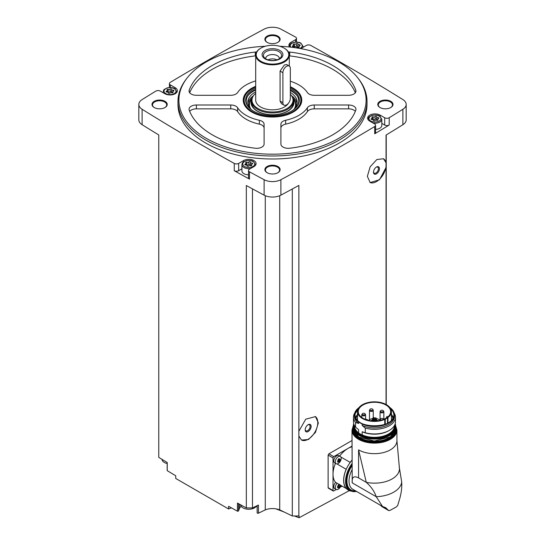 <?xml version="1.0" encoding="UTF-8"?>
<svg xmlns="http://www.w3.org/2000/svg" width="545" height="545" viewBox="0 0 545 545"><rect width="100%" height="100%" fill="white"/><g stroke="black" fill="none" stroke-linecap="round" stroke-linejoin="round"><path stroke-width="0.82" d="M328.873 488.116L328.124 487.68L328.124 455.095L328.873 453.815A2271.826 1311.624 180 0 0 351.981 440.517M350.803 489.826L299.082 517.75L299.082 515.856A2271.826 1311.624 0 0 1 298.864 515.972L298.864 436.055L301.542 440.074L308.524 439.495L315.48 432.362L318.355 422.872L315.48 416.598L305.752 419.173L298.864 431.265L298.864 185.416A2271.826 1311.624 0 0 1 280.886 195.144L280.886 179.707A2271.826 1311.624 0 0 0 374.701 126.515A3.147 1.819 0 0 0 375.58 125.255A3.147 1.819 0 0 0 374.66 123.967L369.782 121.147A7.351 4.244 0 0 1 367.63 118.149A7.351 4.244 0 0 1 372.167 114.225A7.351 4.244 0 0 1 380.178 115.145L384.695 117.754A3.147 1.819 0 0 0 389.212 117.713A2271.826 1311.624 0 0 0 402.891 109.273A12.337 7.126 0 0 0 406.175 104.429A12.337 7.126 0 0 0 402.891 99.585A2271.826 1311.624 0 0 0 310.752 45.419A3.147 1.819 0 0 0 306.345 45.446L301.46 48.267A7.351 4.244 0 0 1 300.765 48.621M386.044 404.465L386.044 167.492L379.497 179.768L370.15 182.568L367.364 176.348L370.144 166.811L376.84 159.528L383.51 158.758L386.044 162.703L386.044 135.085A2271.826 1311.624 0 0 0 402.891 124.703A12.337 7.126 0 0 0 406.175 119.866L406.175 104.429M375.58 125.255L375.58 132.544A3.147 1.819 0 0 1 374.701 133.804A2271.826 1311.624 0 0 0 389.212 125.003L389.212 117.713M298.864 436.055L298.864 431.265M298.864 515.972L292.304 515.972L292.304 188.992M383.407 158.697A13.652 7.882 -60 0 1 386.044 163.541L386.044 166.3A13.652 7.882 -60 0 1 379.77 179.019A13.652 7.882 -60 0 1 369.898 182.418M386.044 167.492L386.044 166.3M386.044 163.541L386.044 162.703M386.228 404.567L386.228 134.969M231.448 507.872L228.593 508.982L228.593 506.278A2271.826 1311.624 0 0 0 237.443 511.196A0.79 0.456 0 0 0 238.512 510.883L239.528 508.356A9.449 5.457 0 0 1 241.21 506.285M292.304 515.972L279.728 509.882A12.603 7.276 0 0 0 265.272 509.882L258.446 513.192A0.79 0.456 0 0 1 257.172 512.736L257.172 505.658M257.151 507.102A9.449 5.457 0 0 0 256.259 506.285M279.667 46.257A93.611 54.044 180 0 1 338.69 61.926A93.611 54.044 180 0 1 357.949 78.078L358.78 79.148A94.517 54.568 180 0 1 367.017 101.424L367.017 104.429A94.517 54.568 180 0 1 272.5 158.997A94.517 54.568 180 0 1 177.983 104.429L177.983 101.424A94.517 54.568 180 0 1 186.22 79.148L187.051 78.078A93.611 54.044 180 0 1 265.333 46.257M390.779 101.322A7.616 4.394 180 0 1 390.779 107.535A7.616 4.394 180 0 1 380.015 107.535A7.616 4.394 180 0 1 380.015 101.322A7.616 4.394 180 0 1 390.779 101.322M277.882 36.14A7.616 4.394 180 0 1 277.882 42.353A7.616 4.394 180 0 1 267.118 42.353A7.616 4.394 180 0 1 267.118 36.14A7.616 4.394 180 0 1 277.882 36.14M164.985 101.322A7.616 4.394 180 0 1 164.985 107.535A7.616 4.394 180 0 1 154.221 107.535A7.616 4.394 180 0 1 154.221 101.322A7.616 4.394 180 0 1 164.985 101.322M277.882 166.498A7.616 4.394 180 0 1 277.882 172.717A7.616 4.394 180 0 1 267.118 172.717A7.616 4.394 180 0 1 267.118 166.498A7.616 4.394 180 0 1 277.882 166.498M175.218 89.005L175.218 87.704A7.351 4.244 0 0 1 177.37 90.708A7.351 4.244 0 0 1 172.833 94.632A7.351 4.244 0 0 1 164.822 93.713L160.305 91.104A3.147 1.819 0 0 0 155.788 91.138A2271.826 1311.624 0 0 0 142.109 99.585A12.337 7.126 0 0 0 138.825 104.429A12.337 7.126 0 0 0 142.109 109.273A2271.826 1311.624 0 0 0 234.248 163.432A3.147 1.819 0 0 0 238.655 163.411L243.54 160.591A7.351 4.244 0 0 1 251.552 159.671A7.351 4.244 0 0 1 256.089 163.595A7.351 4.244 0 0 1 253.936 166.593L249.419 169.202A3.147 1.819 0 0 0 248.5 170.49A3.147 1.819 0 0 0 249.487 171.811A2271.826 1311.624 0 0 0 264.114 179.707A12.337 7.126 0 0 0 280.886 179.707M295.581 42.101L295.581 39.656L291.064 42.265A7.351 4.244 0 0 0 288.911 45.262A7.351 4.244 0 0 0 289.559 46.999M295.581 39.656A3.147 1.819 0 0 0 296.5 38.368A3.147 1.819 0 0 0 295.513 37.046A2271.826 1311.624 0 0 0 280.886 29.151A12.337 7.126 0 0 0 264.114 29.151A2271.826 1311.624 0 0 0 170.299 82.343A3.147 1.819 0 0 0 169.42 83.603A3.147 1.819 0 0 0 170.34 84.891L175.218 87.704M138.825 104.429L138.825 119.866A12.337 7.126 0 0 0 142.109 124.703A2271.826 1311.624 0 0 0 158.772 134.969L158.772 457.384A2271.826 1311.624 0 0 0 167.233 462.514L167.233 470.662A2271.826 1311.624 0 0 0 175.749 475.771L175.749 478.476L228.593 508.982M252.478 188.87L252.478 507.933L246.326 507.933A2271.826 1311.624 0 0 1 237.443 503.049L237.443 511.196M246.326 507.933L246.326 185.525A2271.826 1311.624 0 0 0 264.114 195.144A12.337 7.126 0 0 0 280.886 195.144M241.912 168.821L238.655 170.701A3.147 1.819 0 0 1 234.248 170.721A2271.826 1311.624 0 0 0 249.487 179.101L249.487 171.811M167.233 470.308A0.79 0.456 0 0 0 167.233 470.662M267.309 172.826A7.092 4.094 180 0 1 265.408 170.033A7.092 4.094 180 0 1 269.789 166.252A7.092 4.094 180 0 1 277.514 167.145A7.092 4.094 180 0 1 279.592 170.033A7.092 4.094 180 0 1 277.691 172.826M154.412 107.644A7.092 4.094 180 0 1 152.518 104.858A7.092 4.094 180 0 1 156.892 101.077A7.092 4.094 180 0 1 164.617 101.963A7.092 4.094 180 0 1 166.695 104.858A7.092 4.094 180 0 1 164.794 107.644M267.309 42.462A7.092 4.094 180 0 1 265.408 39.676A7.092 4.094 180 0 1 269.789 35.895A7.092 4.094 180 0 1 277.514 36.781A7.092 4.094 180 0 1 279.592 39.676A7.092 4.094 180 0 1 277.691 42.462M380.206 107.644A7.092 4.094 180 0 1 378.305 104.858A7.092 4.094 180 0 1 382.685 101.077A7.092 4.094 180 0 1 390.411 101.963A7.092 4.094 180 0 1 392.482 104.858A7.092 4.094 180 0 1 390.588 107.644M265.272 509.882L265.272 195.689M252.478 507.933L258.446 505.045L258.446 513.192M279.728 509.882L279.728 195.689M299.082 517.75L294.402 515.972M284.401 512.143L275.879 508.832M367.017 101.424A94.517 54.568 180 0 1 272.5 155.993A94.517 54.568 180 0 1 177.983 101.424M357.949 78.078A93.611 54.044 180 0 1 272.5 154.187A93.611 54.044 180 0 1 187.051 78.078M285.655 120.282A7.351 4.244 0 0 0 280.9 124.253L280.9 144.078A7.351 4.244 0 0 0 289.742 148.233A85.068 49.111 180 0 0 355.796 110.097A7.351 4.244 0 0 0 355.953 109.238A7.351 4.244 0 0 0 348.602 104.994L314.261 104.994A7.351 4.244 0 0 0 307.38 107.74A37.285 21.528 180 0 1 285.655 120.282L285.655 124.137A37.285 21.528 0 0 0 307.38 111.596L307.38 107.74M264.1 124.253A7.351 4.244 0 0 0 259.345 120.282A37.285 21.528 0 0 1 237.62 107.74A7.351 4.244 0 0 0 230.739 104.994L196.398 104.994A7.351 4.244 0 0 0 189.047 109.238A7.351 4.244 0 0 0 189.204 110.097A85.068 49.111 0 0 0 255.258 148.233A7.351 4.244 0 0 0 264.1 144.078L264.1 124.253M256.613 51.959A7.351 4.244 0 0 0 255.258 52.048A85.068 49.111 0 0 0 189.204 90.184A7.351 4.244 0 0 0 189.047 91.049A7.351 4.244 0 0 0 196.398 95.293L230.739 95.293A7.351 4.244 0 0 0 237.62 92.541A37.285 21.528 0 0 1 255.694 80.926M290.322 81.232A37.285 21.528 0 0 1 307.38 92.541A7.351 4.244 0 0 0 314.261 95.293L348.602 95.293A7.351 4.244 0 0 0 355.953 91.049A7.351 4.244 0 0 0 355.796 90.184A85.068 49.111 0 0 0 289.742 52.048A7.351 4.244 0 0 0 288.387 51.959M290.322 86.744A29.26 16.895 180 0 1 293.19 88.195A29.26 16.895 180 0 1 300.779 104.49A29.26 16.895 180 0 1 272.5 117.032A29.26 16.895 180 0 1 244.221 104.49A29.26 16.895 180 0 1 255.694 86.308M290.322 87.411A28.354 16.37 180 0 1 292.549 88.562A28.354 16.37 180 0 1 298.387 93.461L298.864 94.074A28.878 16.677 180 0 1 301.378 100.886L301.378 100.995A28.878 16.677 180 0 1 300.581 104.892M244.419 104.892A28.878 16.677 180 0 1 243.622 100.995L243.622 100.886A28.878 16.677 180 0 1 246.136 94.074L246.613 93.461A28.354 16.37 180 0 1 255.694 86.955M290.322 94.271A20.519 11.847 180 0 1 291.234 95.307L291.677 95.879A21.003 12.126 180 0 1 293.503 100.825A21.003 12.126 180 0 1 287.351 109.402A21.003 12.126 180 0 1 264.461 112.032A21.003 12.126 180 0 1 251.497 100.825A21.003 12.126 180 0 1 253.323 95.879L253.766 95.307A20.519 11.847 180 0 1 255.694 93.345M291.234 95.307A20.519 11.847 180 0 1 287.011 108.516A20.519 11.847 180 0 1 260.864 109.899A20.519 11.847 180 0 1 253.766 95.307M288.373 103.325A16.806 9.701 180 0 1 284.381 106.997A16.806 9.701 180 0 1 266.069 109.102A16.806 9.701 180 0 1 255.694 100.144L255.694 55.12A16.806 9.701 180 0 1 260.619 48.267A16.806 9.701 180 0 1 260.81 48.158M283.986 105.117L281.465 103.659L280.076 101.084L282.896 102.712A5.252 3.032 120 0 0 283.986 105.117A5.252 3.032 120 0 0 288.033 103.707A5.252 3.032 120 0 0 290.322 98.427L290.322 68.411A5.252 3.032 120 0 0 289.231 66.013A5.252 3.032 120 0 0 285.192 67.416A5.252 3.032 120 0 0 282.896 72.703L282.896 102.712M289.231 66.013L286.711 64.555L284.381 64.984L280.076 71.068L280.076 101.084M284.19 48.158A16.806 9.701 180 0 1 284.381 48.267A16.806 9.701 180 0 1 289.306 55.12A16.806 9.701 180 0 1 284.381 61.98A16.806 9.701 180 0 1 266.069 64.085A16.806 9.701 180 0 1 255.694 55.12M284.013 61.34A16.275 9.401 180 0 1 260.987 61.34A16.275 9.401 180 0 1 260.987 48.049A16.275 9.401 180 0 1 284.013 48.049A16.275 9.401 180 0 1 284.013 61.34M279.851 58.942A10.396 6.002 180 0 1 262.458 56.251A10.396 6.002 180 0 1 275.191 48.893A10.396 6.002 180 0 1 279.851 58.942M278.911 59.024A9.067 5.239 180 0 1 264.223 57.457A9.067 5.239 180 0 1 272.5 50.085A9.067 5.239 180 0 1 280.777 57.457A9.067 5.239 180 0 1 278.911 59.024M265.694 58.778A6.826 3.944 180 0 1 265.674 58.492A6.826 3.944 180 0 1 272.5 54.554A6.826 3.944 180 0 1 279.326 58.492A6.826 3.944 180 0 1 279.306 58.778M268.011 59.868A6.826 3.944 180 0 1 276.989 59.868M355.313 111.364A7.351 4.244 0 0 0 348.602 108.85L314.261 108.85A7.351 4.244 0 0 0 307.38 111.596M285.655 124.137A7.351 4.244 0 0 0 280.9 128.109L280.9 144.078M355.313 92.773A85.068 49.111 0 0 0 289.742 55.903A7.351 4.244 0 0 0 289.306 55.863M255.694 55.863A7.351 4.244 0 0 0 255.258 55.903A85.068 49.111 0 0 0 189.687 92.773M264.1 144.078L264.1 128.109A7.351 4.244 0 0 0 259.345 124.137L259.345 120.282M189.687 111.364A7.351 4.244 0 0 1 196.398 108.85L230.739 108.85A7.351 4.244 0 0 1 237.62 111.596A37.285 21.528 0 0 0 259.345 124.137M381.807 123.374L384.695 125.043A3.147 1.819 0 0 0 389.212 125.003M373.066 123.047A6.826 3.944 180 0 0 381.807 119.26L381.807 125.439A6.826 3.944 180 0 1 375.58 129.363M248.5 170.49L248.5 177.779A3.147 1.819 0 0 0 249.487 179.101M248.5 174.822A6.826 3.944 180 0 1 241.912 170.885L241.912 164.706A6.826 3.944 180 0 0 250.652 168.494M376.615 116.8A1.403 0.811 0 0 0 376.609 116.821A1.403 0.811 0 0 0 378.06 117.631A0.804 0.463 0 0 1 378.462 118.503A1.403 0.811 0 0 0 377.726 119.219A1.403 0.811 0 0 0 377.93 119.641A0.804 0.463 180 0 1 376.827 120.282A1.403 0.811 0 0 0 374.851 120.588A0.804 0.463 0 0 1 373.345 120.37L373.345 120.356A0.804 0.463 0 0 0 373.345 120.37L373.345 120.329A1.403 0.811 0 0 0 373.345 120.329A1.403 0.811 0 0 0 371.901 119.519A0.804 0.463 0 0 1 371.492 118.647A1.403 0.811 0 0 0 372.235 117.931A1.403 0.811 0 0 0 372.024 117.509A0.804 0.463 0 0 1 373.127 116.868A1.403 0.811 0 0 0 375.103 116.562A0.804 0.463 0 0 1 376.615 116.787A0.804 0.463 0 0 0 376.615 116.787M293.517 46.577A0.804 0.463 0 0 1 294.416 46.557L294.416 43.988A1.403 0.811 0 0 0 296.385 43.682A0.804 0.463 0 0 1 297.897 43.9A0.804 0.463 0 0 0 297.897 43.9A1.403 0.811 0 0 0 297.897 43.934A1.403 0.811 0 0 0 299.341 44.745A0.804 0.463 0 0 1 299.75 45.616A1.403 0.811 0 0 0 299.007 46.332A1.403 0.811 0 0 0 299.219 46.761A0.804 0.463 180 0 1 298.115 47.395A1.403 0.811 0 0 0 296.139 47.701A0.804 0.463 0 0 1 295.976 47.824M294.627 47.449A1.403 0.811 0 0 0 293.183 46.632A0.804 0.463 0 0 1 292.781 45.766A1.403 0.811 0 0 0 293.517 45.051A1.403 0.811 0 0 0 293.305 44.622A0.804 0.463 0 0 1 294.416 43.988M171.655 89.36A1.403 0.811 0 0 0 171.655 89.38A1.403 0.811 0 0 0 173.099 90.191A0.804 0.463 0 0 1 173.508 91.063A1.403 0.811 0 0 0 172.765 91.778A1.403 0.811 0 0 0 172.976 92.207A0.804 0.463 180 0 1 171.873 92.841A1.403 0.811 0 0 0 169.897 93.147A0.804 0.463 0 0 1 168.385 92.929A0.804 0.463 0 0 0 168.385 92.929A1.403 0.811 0 0 0 168.391 92.895A1.403 0.811 0 0 0 166.94 92.078A0.804 0.463 0 0 1 166.538 91.206A1.403 0.811 0 0 0 167.274 90.497A1.403 0.811 0 0 0 167.07 90.068A0.804 0.463 0 0 1 168.173 89.428A1.403 0.811 0 0 0 170.149 89.128A0.804 0.463 0 0 1 171.655 89.346A0.804 0.463 0 0 0 171.655 89.346M250.373 162.246A1.403 0.811 0 0 0 250.373 162.267A1.403 0.811 0 0 0 251.817 163.078A0.804 0.463 0 0 1 252.219 163.95A1.403 0.811 0 0 0 251.483 164.665A1.403 0.811 0 0 0 251.695 165.087A0.804 0.463 180 0 1 250.584 165.728A1.403 0.811 0 0 0 248.615 166.034A0.804 0.463 0 0 1 247.103 165.816A0.804 0.463 0 0 0 247.103 165.816A1.403 0.811 0 0 0 247.103 165.775A1.403 0.811 0 0 0 245.659 164.965A0.804 0.463 0 0 1 245.25 164.093A1.403 0.811 0 0 0 245.993 163.377A1.403 0.811 0 0 0 245.781 162.955A0.804 0.463 0 0 1 246.885 162.315A1.403 0.811 0 0 0 248.861 162.008A0.804 0.463 0 0 1 250.373 162.233A0.804 0.463 0 0 0 250.373 162.233M376.615 116.848L376.615 119.369A1.403 0.811 0 0 0 376.609 119.396A1.403 0.811 0 0 0 377.726 120.186M376.609 119.335A0.804 0.463 0 0 0 375.103 119.137A1.403 0.811 0 0 1 373.127 119.444A0.804 0.463 0 0 0 372.235 119.464M250.373 162.294L250.373 164.815A1.403 0.811 0 0 0 250.373 164.842A1.403 0.811 0 0 0 251.483 165.632M250.373 164.781A0.804 0.463 0 0 0 248.861 164.583A1.403 0.811 0 0 1 246.885 164.89A0.804 0.463 0 0 0 245.993 164.91M171.655 89.407L171.655 91.935A1.403 0.811 0 0 0 171.655 91.955A1.403 0.811 0 0 0 172.765 92.745M171.655 91.894A0.804 0.463 0 0 0 170.149 91.696A1.403 0.811 0 0 1 168.173 92.003A0.804 0.463 0 0 0 167.274 92.023M297.897 43.961L297.897 46.488A1.403 0.811 0 0 0 297.897 46.509A1.403 0.811 0 0 0 299.007 47.306M294.416 46.557A1.403 0.811 0 0 0 296.385 46.25L296.385 43.682M297.897 46.448A0.804 0.463 0 0 0 296.385 46.25M256.416 506.026A8.059 4.653 180 0 1 243.036 507.906A8.059 4.653 180 0 1 240.692 504.902L240.686 504.84M167.172 463.522A8.059 4.653 180 0 1 164.324 462.46A8.059 4.653 180 0 1 161.974 459.455L161.96 459.326M351.981 446.117L333.765 456.635A1.049 0.606 120 0 0 333.022 457.923L333.022 490.507A1.049 0.606 120 0 0 333.24 490.991A1.049 0.606 120 0 0 333.765 490.936L336.251 489.499M336.142 463.72L334.637 462.848A4.203 2.425 -60 0 1 334.637 457.998A4.203 2.425 -60 0 1 338.833 455.572L340.339 456.444A4.203 2.425 -60 0 1 340.986 459.81A4.203 2.425 -60 0 1 338.241 463.509A4.203 2.425 -60 0 1 336.142 463.72A4.203 2.425 -60 0 1 336.142 458.87A4.203 2.425 -60 0 1 340.339 456.444M335.482 463.339A21.003 12.126 120 0 0 333.022 474.218A21.003 12.126 120 0 0 335.577 482.352L346.191 488.483A4.306 2.487 120 0 1 346.266 488.415A20.901 12.065 -60 0 0 348.044 489.873L349.897 490.943A20.901 12.065 -60 0 1 351.981 463.604M351.981 446.791A21.003 12.126 120 0 0 347.873 448.494A21.003 12.126 120 0 0 339.685 456.063M346.491 488.661L341 485.486A4.203 2.425 -60 0 1 338.241 489.233A4.203 2.425 -60 0 1 336.142 489.444L334.637 488.572A4.203 2.425 -60 0 1 335.631 482.386M340.23 487.203L342.103 486.126M339.113 459.558L338.799 460.321L339.821 460.913L338.595 462.215M338.534 462.112L337.852 462.051L339.14 461.765L338.111 461.172A0.77 0.443 120 0 1 338.799 460.321M337.553 461.622L337.852 462.051L337.852 459.932L339.024 458.604M339.651 458.951L340.128 459.224L340.128 460.137L339.099 459.544A0.77 0.443 120 0 0 339.099 459.544L340.114 460.13M339.821 460.913L340.128 460.137M336.142 489.444A4.203 2.425 -60 0 1 337.137 483.258M339.113 485.282L338.799 486.045L339.821 486.637L338.595 487.939M338.534 487.836L337.852 487.775L339.14 487.489L338.111 486.896A0.77 0.443 120 0 1 338.799 486.045M337.553 487.346L337.852 487.775L337.553 486.433L338.534 484.812M338.867 484.301L339.821 484.519M340.128 484.948L339.821 486.637M339.017 458.795A0.77 0.443 120 0 0 339.085 459.537M337.859 461.588L338.111 461.172M339.017 484.519A0.77 0.443 120 0 0 339.099 485.268L339.085 485.261M337.859 487.312L338.111 486.896M351.981 460.212A20.901 12.065 120 0 0 350.197 462.439A4.306 2.487 120 0 0 350.169 462.378L340.904 457.03M346.191 488.483A21.003 12.126 120 0 1 346.191 469.259A4.306 2.487 120 0 0 346.266 469.252A20.901 12.065 -60 0 1 350.197 462.439M346.266 469.252A20.901 12.065 120 0 0 346.266 488.415M358.569 449.863A22.474 12.978 0 0 0 383.06 452.677A22.474 12.978 0 0 0 396.93 440.687A22.474 12.978 0 0 0 396.93 440.517L399.349 467.412A24.995 14.429 180 0 1 366.301 482.366L358.569 449.863L358.569 477.904C353.794 475.499 351.675 477.147 352.22 482.856L351.981 430.141A22.474 12.978 180 0 0 374.456 443.119A22.474 12.978 180 0 0 396.93 430.141L396.93 440.687M358.569 477.904L366.301 482.366C371.118 486.644 374.429 491.427 376.234 496.72L352.22 482.856M378.618 504.186L388.605 510.495L385.765 507.708L382.529 506.448L376.234 496.72A27.305 15.764 180 0 0 401.706 482.018L399.192 466.649M401.706 482.018C402.026 487.884 401.243 493.845 399.349 499.881L397.673 505.528L396.201 507.014L390.077 510.352L396.201 507.014M346.191 469.259L336.933 463.911M351.981 460.116A21.003 12.126 120 0 0 350.169 462.378M381.636 506.469L388.708 510.576M388.837 510.631L390.077 510.358M354.727 413.035A21.003 12.126 180 0 0 353.453 417.191A21.003 12.126 180 0 0 355.565 422.491L355.565 427.123L358.651 429.719L358.651 432.846L357.711 432.478L363.14 435.612L362.193 434.896L362.193 431.763A20.008 11.547 180 0 0 388.605 430.802L389.314 430.4A21.003 12.126 180 0 1 365.279 432.73L362.193 431.763M355.565 427.123A21.003 12.126 180 0 1 353.453 421.823L353.453 417.191M355.565 422.491L358.651 423.458A20.008 11.547 180 0 1 354.454 416.38L354.454 414.963A20.008 11.547 180 0 1 358.93 407.68M362.193 424.092L362.193 425.502A20.008 11.547 180 0 0 383.258 426.749A20.008 11.547 180 0 0 394.464 416.38L394.464 414.963C394.41 412.183 392.897 409.717 389.934 407.578L390.268 407.885A20.008 11.547 180 0 1 394.464 414.963A20.008 11.547 180 0 1 383.258 425.338A20.008 11.547 180 0 1 362.193 424.092L358.651 422.041L358.651 423.458M391.419 414.466A18.973 10.954 180 0 1 393.231 417.804M355.681 417.804A18.973 10.954 180 0 1 357.5 414.466M362.193 425.502L365.279 428.098L365.279 432.73M394.192 413.035A21.003 12.126 180 0 1 395.466 417.191A21.003 12.126 180 0 1 365.279 428.098M395.466 417.191L395.466 421.823A21.003 12.126 180 0 1 389.314 430.4M387.481 417.865A5.252 3.032 0 0 0 387.945 417.559A16.963 9.79 0 0 0 391.419 411.618A16.963 9.79 0 0 0 374.456 401.829A16.963 9.79 0 0 0 357.5 411.618A16.963 9.79 0 0 0 366.935 420.393A16.963 9.79 0 0 0 384.743 419.405A5.252 3.032 0 0 0 385.267 419.139L387.481 417.865L387.481 423.233M385.915 418.233A16.2 9.354 0 0 0 390.656 411.618A16.2 9.354 0 0 0 387.039 405.725A16.2 9.354 0 0 0 369.047 402.803A16.2 9.354 0 0 0 358.263 411.618A16.2 9.354 0 0 0 368.256 420.263A16.2 9.354 0 0 0 385.915 418.233M387.706 417A16.2 9.354 0 0 0 387.039 416.489L386.678 417.763M376.513 420.038A4.544 2.623 180 0 1 377.671 420.522A4.544 2.623 180 0 1 378.012 420.747M370.907 420.747A4.544 2.623 180 0 1 372.405 420.038M387.045 417.504A4.517 2.609 0 0 0 386.678 416.816M379.994 420.045L379.245 419.616A6.772 3.91 0 0 0 376.05 418.58M375.389 418.506A6.772 3.91 0 0 0 374.326 418.471M373.666 418.499A6.772 3.91 0 0 0 373.066 418.553M372.405 418.655A6.772 3.91 0 0 0 368.665 420.352M374.231 420.583L373.666 420.72L373.666 417.647L374.326 417.647L373.666 417.647M373.427 419.234L372.869 419.371L373.427 419.234M375.955 417.777L375.389 417.913L375.955 417.777M376.418 418.771L375.852 418.907L376.418 418.771M375.158 419.5L374.592 419.636L375.158 419.5M372.971 418.24L372.405 418.376L372.971 418.24M380.124 420.379A1.887 1.09 180 0 1 379.994 419.977A1.887 1.09 180 0 1 380.417 419.296M381.35 420.086A1.472 0.852 180 0 1 380.417 419.282A1.472 0.852 180 0 1 381.391 418.492A1.472 0.852 180 0 1 382.372 418.492A1.472 0.852 180 0 1 382.924 418.696A1.472 0.852 180 0 1 383.333 419.446M383.428 411.053A1.887 1.09 180 0 1 383.85 411.741A1.887 1.09 180 0 1 381.963 412.831A1.887 1.09 180 0 1 380.069 411.741A1.887 1.09 180 0 1 380.492 411.053M382.999 410.453A1.472 0.852 180 0 1 382.835 411.734A1.472 0.852 180 0 1 380.662 411.455A1.472 0.852 180 0 1 381.473 410.256A1.472 0.852 180 0 1 382.447 410.256A1.472 0.852 180 0 1 382.999 410.453M372.841 409.642A1.887 1.09 180 0 1 373.257 410.331A1.887 1.09 180 0 1 371.37 411.421A1.887 1.09 180 0 1 369.476 410.331A1.887 1.09 180 0 1 369.898 409.642M372.405 409.043A1.472 0.852 180 0 1 372.242 410.324A1.472 0.852 180 0 1 370.069 410.038A1.472 0.852 180 0 1 370.879 408.845A1.472 0.852 180 0 1 371.86 408.845A1.472 0.852 180 0 1 372.405 409.043M365.525 419.418A1.472 0.852 180 0 1 365.641 419.398A1.472 0.852 180 0 1 366.615 419.398A1.472 0.852 180 0 1 367.167 419.595A1.472 0.852 180 0 1 367.589 420.086M365.15 414.077A1.887 1.09 180 0 1 365.572 414.765A1.887 1.09 180 0 1 363.685 415.855A1.887 1.09 180 0 1 361.791 414.765A1.887 1.09 180 0 1 362.214 414.077M364.721 413.478A1.472 0.852 180 0 1 364.557 414.765A1.472 0.852 180 0 1 362.384 414.479A1.472 0.852 180 0 1 363.195 413.28A1.472 0.852 180 0 1 364.169 413.28A1.472 0.852 180 0 1 364.721 413.478M376.466 173.882A4.203 2.425 -60 0 1 373.495 172.166A4.203 2.425 -60 0 1 376.466 167.022A4.203 2.425 -60 0 1 379.436 168.739A4.203 2.425 -60 0 1 376.466 173.882M376.2 167.192A3.488 2.017 -60 0 1 377.705 167.138A3.488 2.017 -60 0 1 378.244 169.938A3.488 2.017 -60 0 1 375.961 173.01A3.488 2.017 -60 0 1 374.217 173.187A3.488 2.017 -60 0 1 373.502 171.859M315.221 416.455A13.652 7.882 -60 0 1 314.908 432.171A13.652 7.882 -60 0 1 301.453 440.026M308.143 431.558A4.203 2.425 -60 0 1 305.173 429.842A4.203 2.425 -60 0 1 308.143 424.698A4.203 2.425 -60 0 1 311.113 426.408A4.203 2.425 -60 0 1 308.143 431.558M307.884 424.862A3.488 2.017 -60 0 1 309.39 424.814A3.488 2.017 -60 0 1 309.921 427.607A3.488 2.017 -60 0 1 307.639 430.686A3.488 2.017 -60 0 1 305.895 430.857A3.488 2.017 -60 0 1 305.186 429.528M290.322 88.535A26.862 15.505 180 0 1 291.493 89.176A26.862 15.505 180 0 1 297.018 106.473A26.862 15.505 180 0 1 272.5 115.649A26.862 15.505 180 0 1 247.982 106.473A26.862 15.505 180 0 1 255.694 88.045M298.387 93.461A28.354 16.37 180 0 1 272.5 116.514A28.354 16.37 180 0 1 246.613 93.461M290.322 89.87A26.255 15.158 180 0 1 291.064 90.279A26.255 15.158 180 0 1 296.732 106.827M248.268 106.827A26.255 15.158 180 0 1 255.694 89.353M291.732 91.267A27.305 15.764 180 0 1 291.807 91.308L291.807 91.308A27.305 15.764 180 0 1 296.827 95.293M248.173 95.293A27.305 15.764 180 0 1 253.193 91.308A27.305 15.764 180 0 1 253.268 91.267M290.322 90.504A27.093 15.642 180 0 1 291.657 91.226L291.657 91.226A27.093 15.642 180 0 1 297.182 95.831M247.818 95.831A27.093 15.642 180 0 1 253.343 91.226A27.093 15.642 180 0 1 255.694 90.014M290.322 92.425A24.682 14.252 180 0 1 297.182 102.283A24.682 14.252 180 0 1 293.299 109.954M251.701 109.954A24.682 14.252 180 0 1 247.818 102.283A24.682 14.252 180 0 1 255.694 91.846M291.541 95.709A24.682 14.252 180 0 1 297.086 103.53M247.914 103.53A24.682 14.252 180 0 1 253.459 95.709M293.333 99.292A21.514 12.419 180 0 1 272.5 114.811A21.514 12.419 180 0 1 251.667 99.292M293.503 100.825L293.503 102.63A21.003 12.126 180 0 1 272.5 114.757A21.003 12.126 180 0 1 251.497 102.63L251.497 100.825M301.378 100.886A28.878 16.677 180 0 1 300.254 105.498M244.746 105.498A28.878 16.677 180 0 1 243.622 100.886M402.891 124.703L402.891 109.273M374.701 133.804L374.701 126.515M264.114 195.144L264.114 179.707M234.248 170.721L234.248 163.432M142.109 124.703L142.109 109.273M280.076 71.068L282.896 72.703M348.602 108.85L348.602 104.994M314.261 108.85L314.261 104.994M355.796 91.907L355.796 90.184M289.742 55.903L289.742 52.048M255.258 55.903L255.258 52.048M189.204 91.907L189.204 90.184M237.62 111.596L237.62 107.74M230.739 108.85L230.739 104.994M196.398 108.85L196.398 104.994M384.695 125.043L384.695 117.754M380.178 116.446L380.178 115.145M291.064 43.559L291.064 42.265M170.34 87.534L170.34 84.891M243.54 161.892L243.54 160.591M238.655 170.701L238.655 163.411M368.222 119.818A6.826 3.944 180 0 1 368.154 119.26L368.154 119.723M379.211 116.133A5.988 3.454 180 0 1 376.527 121.917A5.988 3.454 180 0 1 369.197 117.679A5.988 3.454 180 0 1 379.211 116.133M303.088 47.326L303.088 46.38A6.826 3.944 180 0 1 302.816 47.483M289.504 46.931A6.826 3.944 180 0 1 289.436 46.38L289.436 46.836M290.832 47.143A5.988 3.454 180 0 1 292.835 42.857A5.988 3.454 180 0 1 300.493 43.246A5.988 3.454 180 0 1 299.852 48.457M176.846 92.282L176.846 91.826A6.826 3.944 180 0 1 176.778 92.377M163.466 92.929A6.826 3.944 180 0 1 163.193 91.826L163.193 92.773M174.257 88.692A5.988 3.454 180 0 1 171.573 94.476A5.988 3.454 180 0 1 164.243 90.245A5.988 3.454 180 0 1 174.257 88.692M255.564 165.169L255.564 164.706A6.826 3.944 180 0 1 255.496 165.264M252.969 161.579A5.988 3.454 180 0 1 250.284 167.363A5.988 3.454 180 0 1 242.954 163.125A5.988 3.454 180 0 1 252.969 161.579M378.06 118.694L378.06 117.631M377.93 120.132L377.93 119.641M371.492 119.464L371.492 118.647M373.127 119.444L373.127 116.868M375.103 119.137L375.103 116.562M251.817 164.14L251.817 163.078M251.695 165.578L251.695 165.087M245.25 164.91L245.25 164.093M246.885 164.89L246.885 162.315M248.861 164.583L248.861 162.008M173.099 91.253L173.099 90.191M172.976 92.691L172.976 92.207M166.538 92.023L166.538 91.206M168.173 92.003L168.173 89.428M170.149 91.696L170.149 89.128M299.341 45.807L299.341 44.745M299.219 47.245L299.219 46.761M292.781 46.577L292.781 45.766M239.528 504.207L239.528 508.356M238.512 503.641L238.512 510.883M333.765 456.635L328.873 453.815M333.022 457.923L328.124 455.095M333.022 490.507L328.124 487.68M337.444 461.813L337.852 462.051M337.444 487.537L337.852 487.775M382.454 506.407L352.758 489.253A18.012 10.396 -60 0 1 351.981 469.879M355.429 490.8A19.484 11.247 -60 0 1 351.981 465.805M356.478 491.406A20.376 11.765 -60 0 1 346.538 484.164A20.376 11.765 -60 0 1 351.981 464.871M395.929 427.089A21.95 12.671 180 0 1 374.456 442.383A21.95 12.671 180 0 1 352.99 427.082M395.827 429.63A21.371 12.337 180 0 1 374.456 442.05A21.371 12.337 180 0 1 353.085 429.63M395.506 430.809A21.16 12.215 180 0 1 374.456 441.757A21.16 12.215 180 0 1 353.412 430.809M395.363 431.19A21.16 12.215 180 0 1 374.456 441.498A21.16 12.215 180 0 1 353.555 431.19M393.504 434.147A20.948 12.099 180 0 1 374.456 441.212A20.948 12.099 180 0 1 355.408 434.147M389.348 435.475A20.948 12.099 180 0 1 359.571 435.475M395.622 426.796A21.16 12.215 180 0 1 374.456 439.011A21.16 12.215 180 0 1 353.296 426.796C352.05 442.69 396.869 442.69 395.622 426.796L395.622 426.108A21.16 12.215 180 0 1 374.456 438.33A21.16 12.215 180 0 1 353.296 426.108A21.16 12.215 180 0 1 353.712 423.71L353.296 426.796M395.207 423.71A21.16 12.215 180 0 1 395.622 426.108L395.214 423.697M395.132 423.969A20.948 12.099 180 0 1 374.456 438.037A20.948 12.099 180 0 1 353.787 423.969M394.635 425.195A20.22 11.67 180 0 1 384.504 436.068A20.22 11.67 180 0 1 363.14 435.612M357.711 432.478A20.22 11.67 180 0 1 354.284 425.195M358.651 432.846A20.008 11.547 180 0 1 354.454 425.768L354.454 425.516M358.651 422.041A20.008 11.547 180 0 1 354.454 414.963L359.046 407.537M390.022 407.728A19.797 11.431 180 0 1 387.89 423.186A19.797 11.431 180 0 1 361.028 423.186A19.797 11.431 180 0 1 358.889 407.728M390.159 407.919A19.709 11.377 180 0 1 387.747 423.193A19.709 11.377 180 0 1 361.171 423.193A19.709 11.377 180 0 1 358.753 407.919M390.806 409.002A19.395 11.193 180 0 1 393.817 415.651A19.395 11.193 180 0 1 387.052 423.547M361.866 423.547A19.395 11.193 180 0 1 355.095 415.651A19.395 11.193 180 0 1 358.113 409.002M391.419 415.481A18.666 10.777 180 0 1 392.925 418.41M355.994 418.41A18.666 10.777 180 0 1 357.5 415.481M391.419 418.471A17.494 10.096 180 0 1 391.862 419.916M357.057 419.916A17.494 10.096 180 0 1 357.5 418.471M391.419 419.957A17.181 9.919 180 0 1 391.508 420.304M357.411 420.304A17.181 9.919 180 0 1 357.5 419.957M394.464 425.516L394.464 425.768A20.008 11.547 180 0 1 383.258 436.143A20.008 11.547 180 0 1 362.193 434.896M387.945 417.559L387.945 422.981M384.743 419.405L384.743 424.419M385.267 419.139L385.267 424.221M292.944 98.052A23.524 13.584 180 0 1 295.628 107.256M249.372 107.256A23.524 13.584 180 0 1 252.056 98.052M293.142 98.591L293.496 99.033A23.074 13.318 180 0 1 294.232 109.041M250.768 109.041A23.074 13.318 180 0 1 251.504 99.033L251.858 98.591M289.306 55.12L289.306 66.054M260.987 48.049L260.619 48.267M284.013 48.049L284.381 48.267M296.5 42.081L296.5 38.368M169.42 87.541L169.42 83.603M381.807 119.26L379.633 116.092C378.278 115.043 375.805 114.784 372.228 115.322C367.466 117.577 368.945 117.209 368.154 119.26M303.088 46.38L300.915 43.205C299.559 42.156 297.093 41.904 293.51 42.435C288.748 44.69 290.233 44.329 289.436 46.38M176.846 91.826L174.672 88.651C173.317 87.602 170.851 87.35 167.267 87.881C162.505 90.136 163.99 89.768 163.193 91.826M255.564 164.706L253.391 161.538C252.035 160.489 249.562 160.23 245.986 160.768C241.224 163.023 242.702 162.655 241.912 164.706M376.609 119.396L376.609 116.821M377.726 120.261L377.726 119.219M372.235 119.539L372.235 117.931M250.373 164.842L250.373 162.267M251.483 165.707L251.483 164.665M245.993 164.985L245.993 163.377M171.655 91.955L171.655 89.38M172.765 92.82L172.765 91.778M167.274 92.098L167.274 90.497M297.897 46.509L297.897 43.934M299.007 47.374L299.007 46.332M293.517 46.652L293.517 45.051M257.151 505.671L257.151 512.838M167.172 462.48L167.172 470.485M333.24 490.991L328.349 488.163M337.655 461.472L338.431 461.922M338.745 458.638L339.324 458.972M337.655 487.196L338.431 487.646M338.745 484.362L339.324 484.696M356.764 491.57L349.897 490.943M353.262 425.734L351.981 430.141M396.93 430.141L395.65 425.727M353.317 425.55L352.928 428.043L353.964 432.069L358.937 437.09L374.299 441.028L390.131 436.995L394.934 432.103L395.99 428.057L395.595 425.55M393.817 415.651C393.912 429.14 355.006 429.14 355.095 415.651M357.5 411.618L357.5 420.393M391.419 411.618L391.419 420.393M386.657 416.762L386.657 417.777M372.869 419.371L372.869 420.924M373.529 419.371L373.529 420.958M375.389 417.913L375.389 420.958M376.05 417.913L376.05 418.737M375.852 418.907L375.852 420.938M376.513 418.907L376.513 420.897M374.592 419.636L374.592 420.972M375.253 419.636L375.253 420.958M374.326 417.647L374.326 420.72M372.405 418.376L372.405 420.897M373.066 418.376L373.066 419.194M379.994 419.977L379.994 420.406M381.391 418.492L382.372 418.492M380.069 411.741L380.069 419.677M383.85 411.741L383.85 419.241M381.473 410.256L382.447 410.256M381.766 411.897L381.963 412.252L382.154 411.897M369.476 410.331L369.476 419.732M373.257 410.331L373.257 418.533M370.879 408.845L371.86 408.845M371.172 410.48L371.37 410.841L371.561 410.48M365.641 419.398L366.615 419.398M361.791 414.765L361.791 417.45M365.572 414.765L365.572 419.412M363.195 413.28L364.169 413.28M363.488 414.922L363.685 415.283L363.876 414.922"/></g></svg>
